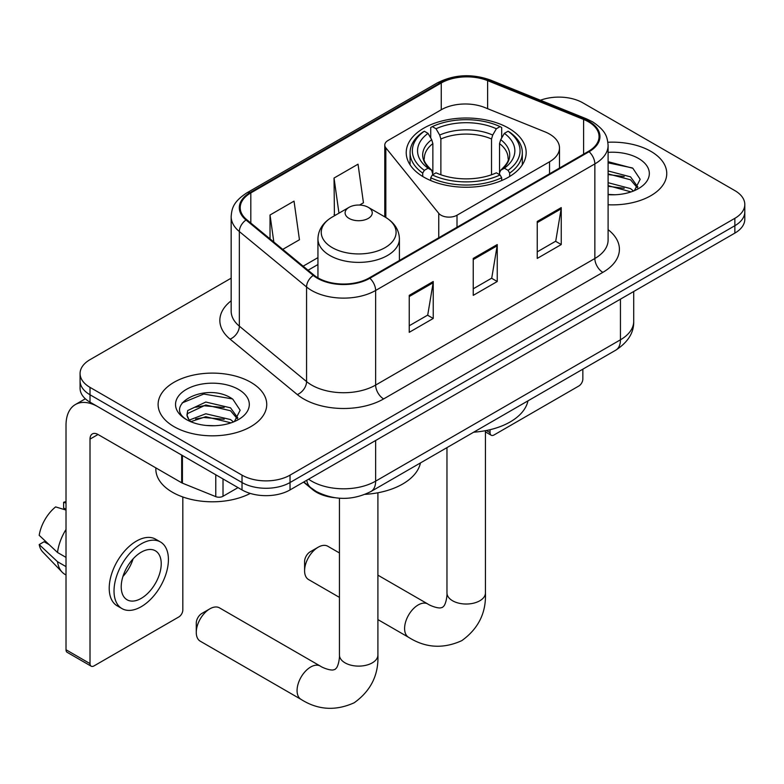 <?xml version="1.0" encoding="UTF-8"?>
<svg xmlns="http://www.w3.org/2000/svg" width="784" height="784" viewBox="0 0 784 784"><rect width="100%" height="100%" fill="white"/><g stroke="black" fill="none" stroke-linecap="round" stroke-linejoin="round"><path stroke-width="1.18" d="M549.545 134.074A33.947 19.6 0 0 0 545.017 131.879L484.786 107.535A33.947 19.6 0 0 0 441.314 109.731L388.09 140.454A11.319 6.537 0 0 0 384.777 145.079A11.319 6.537 0 0 0 385.836 147.833L438.756 213.356A11.319 6.537 0 0 0 457.013 215.218L549.545 161.788A33.947 19.6 0 0 0 559.492 147.931A33.947 19.6 0 0 0 549.545 134.074M508.6 128.155A59.966 34.623 0 0 0 443.254 120.648A59.966 34.623 0 0 0 406.23 152.635A59.966 34.623 0 0 0 423.801 177.115A59.966 34.623 0 0 0 489.147 184.622A59.966 34.623 0 0 0 526.172 152.635A59.966 34.623 0 0 0 508.6 128.155M334.111 497.624A33.947 19.6 180 0 1 312.64 489.608L303.555 482.111M231.162 278.173L90.013 359.66A33.947 19.6 0 0 0 80.076 373.517L80.076 388.305A33.947 19.6 0 0 0 90.013 402.163L242.021 489.922A33.947 19.6 0 0 0 290.031 489.922L734.863 233.103A33.947 19.6 0 0 0 744.8 219.246L744.8 211.856A33.947 19.6 0 0 1 734.863 225.714A33.947 19.6 0 0 0 744.8 211.856L744.8 204.467A33.947 19.6 0 0 0 734.863 190.61L582.845 102.841A33.947 19.6 0 0 0 540.431 100.244M80.076 373.517A33.947 19.6 0 0 0 90.013 387.374L242.021 475.143A33.947 19.6 0 0 0 290.031 475.143L290.031 482.532L734.863 225.714L290.031 482.532A33.947 19.6 0 0 1 242.021 482.532A33.947 19.6 0 0 0 290.031 482.532L290.031 489.922M90.013 387.374L90.013 394.773L242.021 482.532L90.013 394.773A33.947 19.6 0 0 1 80.076 380.916A33.947 19.6 0 0 0 90.013 394.773L90.013 402.163M650.857 151.341A54.312 31.36 0 0 0 607.884 142.267A54.312 31.36 0 0 1 650.857 151.341A54.312 31.36 0 0 1 666.763 173.519A54.312 31.36 0 0 0 650.857 151.341M250.821 382.298A54.312 31.36 0 0 0 191.639 375.497A54.312 31.36 0 0 0 158.113 404.466A54.312 31.36 0 0 0 174.019 426.643A54.312 31.36 0 0 0 233.211 433.434A54.312 31.36 0 0 0 266.736 404.466A54.312 31.36 0 0 0 250.821 382.298A54.312 31.36 0 0 0 191.639 375.497A54.312 31.36 0 0 0 158.113 404.466A54.312 31.36 0 0 0 174.019 426.643A54.312 31.36 0 0 0 233.211 433.434A54.312 31.36 0 0 0 266.736 404.466A54.312 31.36 0 0 0 250.821 382.298M588.451 121.785A36.211 20.903 180 0 1 599.054 136.563A36.211 20.903 180 0 1 588.451 151.341L369.235 277.908A36.211 20.903 180 0 1 313.972 275.115L246.754 219.687A36.211 20.903 180 0 1 240.208 207.701A36.211 20.903 180 0 1 250.811 192.923L441.255 82.977A36.211 20.903 180 0 1 487.619 80.634L583.61 119.442A36.211 20.903 180 0 1 588.451 121.785M589.088 121.412A37.113 21.423 0 0 0 584.129 119.011L488.138 80.203A37.113 21.423 0 0 0 440.608 82.604L250.174 192.55A37.113 21.423 0 0 0 246.019 219.99L313.228 275.409A37.113 21.423 0 0 0 369.872 278.271L589.088 151.714A37.113 21.423 0 0 0 589.088 121.412M409.238 295.362L409.238 332.318L433.238 318.461L433.238 281.505L409.238 295.362M409.238 325.762L427.721 315.09L433.14 282.74A9.055 5.223 -120 0 0 433.238 281.505M427.564 315.188L433.238 318.461M537.246 221.46L537.246 258.416L561.246 244.559L561.246 207.603L537.246 221.46M537.246 251.86L555.729 241.188L561.148 208.828A9.055 5.223 -120 0 0 561.246 207.603M555.572 241.276L561.246 244.559M473.242 258.416L473.242 295.362L497.242 281.505L497.242 244.559L473.242 258.416M473.242 288.806L491.725 278.134L497.144 245.784A9.055 5.223 -120 0 0 497.242 244.559M491.568 278.232L497.242 281.505M608.1 204.771A54.312 31.36 0 0 0 666.763 173.519A54.312 31.36 0 0 1 608.1 204.771M290.031 475.143L734.863 218.324A33.947 19.6 0 0 0 744.8 204.467M282.759 249.381L299.449 239.747L294.029 201.135L270.029 214.992L270.029 238.875M359.552 205.045L363.453 202.791L358.033 164.189L334.033 178.046L334.415 214.767M335.483 215.169L334.033 214.63M334.033 178.046L338.962 213.16M270.029 214.992L273.822 242.001M608.1 194.422L614.842 194.765M608.1 182.692L630.532 188.601L633.521 190.992M608.1 185.622L631.061 191.904M608.1 170.961L630.532 176.861L637.872 187.013M608.1 173.891L630.532 179.801L637.294 187.778M608.1 194.667A36.887 21.295 0 0 0 638.529 188.572A36.887 21.295 0 0 0 638.529 158.456A36.887 21.295 0 0 0 608.1 152.37M634.393 190.63L640.175 179.291L632.864 168.276L608.1 161.68M608.1 162.827L632.365 167.943M608.1 174.558L624.201 176.567M608.1 186.288L624.201 188.297M486.354 430.514L490.039 432.65A5.655 3.263 120 0 0 491.215 435.238A5.655 3.263 120 0 0 494.038 434.963L578.847 385.993A5.655 3.263 120 0 0 582.845 379.064L582.845 369.166M490.039 432.65L490.039 429.71M304.594 570.762L304.594 561.52A7.918 4.577 -60 0 1 310.19 551.818L318.186 547.203A19.237 11.103 120 0 0 304.594 570.762A19.237 11.103 120 0 0 308.573 579.562L339.443 597.388M422.723 176.478L422.723 173.117L424.33 170.344A53.861 31.095 0 0 1 424.33 131.232L428.035 133.368A48.657 28.087 0 0 0 428.035 168.207L431.69 170.285L432.866 174.646M432.866 172.872L432.866 143.619L431.69 139.67L428.035 133.368M430.72 138.004L430.72 127.537L432.327 126.616A53.861 31.095 0 0 1 500.074 126.616L496.37 128.752A48.657 28.087 0 0 0 436.031 128.752L439.687 135.054L440.873 139.003L440.873 174.773M491.529 174.773L491.529 139.003L492.715 135.054L496.37 128.752M473.683 432.19A62.23 35.927 0 0 0 527.975 400.84M430.72 177.743A56.125 32.399 0 0 0 501.682 177.743L500.074 174.959A53.861 31.095 0 0 1 432.327 174.959L430.72 177.743L430.72 180.545M501.682 180.545L501.682 177.743M424.33 131.232L422.723 132.153A56.125 32.399 0 0 0 410.081 152.635A56.125 32.399 0 0 0 422.723 173.117M500.074 126.616L501.682 127.537L501.682 138.004M432.327 174.959L436.031 172.823A48.657 28.087 0 0 0 496.37 172.823L500.074 174.959M428.035 168.207L424.33 170.344M436.031 128.752L432.327 126.616M431.69 139.67A43.522 25.127 0 0 0 431.69 170.285L431.896 170.422C425.712 164.444 423.193 160.387 424.34 158.241A41.866 24.167 0 0 1 432.866 143.619M509.678 173.117A56.125 32.399 0 0 0 522.32 152.635A56.125 32.399 0 0 0 509.678 132.153L508.071 131.232A53.861 31.095 0 0 1 508.071 170.344L509.678 173.117L509.678 176.478M508.071 170.344L504.367 168.207A48.657 28.087 0 0 0 504.367 133.368L508.071 131.232M504.367 133.368L500.711 139.67L499.535 143.619L499.535 172.872L500.711 170.285L504.367 168.207M499.535 143.619A41.866 24.167 0 0 1 508.061 158.241C509.198 160.397 506.68 164.454 500.506 170.422L500.711 170.285A43.522 25.127 0 0 0 500.711 139.67M499.535 174.646L499.535 172.872M339.443 552.965L327.81 546.252A19.237 11.103 120 0 0 318.186 547.203L310.19 551.818M196.265 632.374L196.265 623.143A7.918 4.577 -60 0 1 201.86 613.441L209.867 608.825A19.237 11.103 120 0 0 196.265 632.374A19.237 11.103 120 0 0 200.243 641.185L301.056 699.387A19.237 11.103 -60 0 1 298.106 683.971A19.237 11.103 -60 0 1 310.67 667.017A19.237 11.103 -60 0 1 320.284 666.067C321.362 667.027 328.731 670.369 332.975 669.997L334.993 669.428L336.493 667.968C338.933 664.479 339.727 656.414 339.443 655.012A19.237 11.103 180 0 0 345.068 662.862A19.237 11.103 180 0 0 372.273 662.862A19.237 11.103 180 0 0 377.908 655.012C378.731 674.916 370.832 690.831 354.231 702.748C335.621 711.166 317.892 710.049 301.056 699.387M349.076 218.413A13.573 7.84 0 0 0 368.274 218.413A13.573 7.84 0 0 0 368.274 207.329L385.13 217.06A37.416 21.599 0 0 1 385.13 247.607A37.416 21.599 0 0 1 332.21 247.607A37.416 21.599 0 0 1 332.21 217.06C322.998 222.529 318.245 229.8 317.941 238.865A40.729 23.52 0 0 0 329.868 255.496A40.729 23.52 0 0 0 374.262 260.592A40.729 23.52 0 0 0 399.409 238.865C399.105 229.8 394.342 222.529 385.13 217.06L368.274 207.329A13.573 7.84 0 0 0 349.076 207.329A13.573 7.84 0 0 0 349.076 218.413M365.119 494.341A62.23 35.927 0 0 0 420.449 462.923M320.284 666.067L219.481 607.865A19.237 11.103 120 0 0 209.867 608.825L201.86 613.441M223.019 478.955L223.019 496.272L238.022 487.609M181.672 455.073L98.02 406.778A45.256 26.127 -120 0 0 75.391 404.534A45.256 26.127 -120 0 0 66.013 425.251L66.013 649.75L90.013 663.607L90.013 439.109A11.319 6.537 60 0 1 92.355 433.934A11.319 6.537 60 0 1 98.02 434.493L181.672 482.787L181.672 455.073A5.655 3.263 0 0 0 182.427 455.445M90.013 663.607A5.655 3.263 120 0 0 91.189 666.194L67.189 652.337A5.655 3.263 -60 0 1 66.013 649.75M91.189 666.194A5.655 3.263 120 0 0 94.011 665.91L178.821 616.949A5.655 3.263 120 0 0 182.819 610.021L182.819 496.968M223.019 496.272A5.655 3.263 180 0 1 215.776 496.644L182.427 483.16A5.655 3.263 180 0 1 181.672 482.787M141.218 598.378A28.283 16.327 120 0 0 159.701 573.457A28.283 16.327 120 0 0 155.359 550.789A28.283 16.327 120 0 0 141.218 552.191A28.283 16.327 120 0 0 122.735 577.112A28.283 16.327 120 0 0 127.077 599.78A28.283 16.327 120 0 0 141.218 598.378M122.941 576.456A28.283 16.327 120 0 0 133.094 558.874M66.013 503.014L63.612 502.289L63.612 507.973L66.013 509.355M160.455 541.969L155.653 539.196A38.465 22.207 120 0 0 136.416 541.107A38.465 22.207 120 0 0 111.289 575.005A38.465 22.207 120 0 0 117.188 605.826L121.981 608.6A38.465 22.207 120 0 0 141.218 606.698A38.465 22.207 120 0 0 166.345 572.8A38.465 22.207 120 0 0 160.455 541.969A38.465 22.207 120 0 0 141.218 543.871A38.465 22.207 120 0 0 116.091 577.779A38.465 22.207 120 0 0 121.981 608.6M66.013 529.465A37.338 21.56 120 0 0 57.516 552.475L39.2 535.335A29.42 16.983 120 0 1 55.615 506.905L66.013 510.061M66.013 557.385L57.516 552.475M49.108 544.615L44.12 541.734L39.2 544.576L57.516 561.716L66.013 566.616M57.516 561.716A37.338 21.56 120 0 0 62.122 572.144A37.338 21.56 120 0 0 64.945 574.358L66.013 574.976M66.013 501.623A29.42 16.983 120 0 0 63.612 502.289M39.2 544.576A29.42 16.983 120 0 0 42.679 551.897L62.122 572.144M155.849 467.881L155.849 469.136A56.575 32.663 0 0 0 172.421 492.234A56.575 32.663 0 0 0 250.263 493.42M206.29 425.467L214.816 425.722M189.336 420.057L205.81 413.776L230.506 419.548L233.495 421.949M190.855 421.635L205.81 416.706L231.035 422.85M189.591 421.194L186.955 415.001A25.568 14.759 0 0 0 191.08 421.841M186.955 415.001L187.729 410.522L205.81 402.045L230.506 407.817L237.846 417.97M187.013 415.363L187.729 413.462L205.81 404.975L230.506 410.747L237.268 418.725M234.367 421.586L240.149 410.238L232.838 399.223C206.956 380.622 160.975 405.132 187.523 420.165L187.65 420.253M238.503 389.413A36.887 21.295 0 0 0 186.337 389.413A36.887 21.295 0 0 0 186.337 419.528A36.887 21.295 0 0 0 238.503 419.528A36.887 21.295 0 0 0 238.503 389.413M182.133 402.927L203.791 394.038L232.338 398.889M195.667 407.249L203.791 405.769L224.175 407.513M195.667 418.979L203.791 417.5L224.175 419.254M385.836 147.833L385.836 217.472M438.756 213.356L438.756 237.768M457.013 215.218L457.013 227.223M549.545 161.788L549.545 173.803M308.592 479.21A45.256 26.127 0 0 0 311.63 481.151A45.256 26.127 0 0 0 375.634 481.151L620.448 339.805A45.256 26.127 0 0 0 633.707 321.322C634.04 332.553 628.053 342.167 615.763 350.164L370.95 491.509A22.628 13.063 60 0 0 375.634 481.151L375.634 440.5M620.448 299.155L620.448 339.805A22.628 13.063 60 0 1 615.763 350.164M306.76 480.269A22.628 15.131 129.5 0 0 310.699 487.619L303.829 481.954M734.863 233.103L734.863 218.324M242.021 489.922L242.021 475.143M608.1 229.673A56.575 32.663 180 0 1 602.847 272.362L383.631 398.929A11.319 6.537 60 0 1 375.634 385.071L594.85 258.504A45.256 26.127 0 0 0 608.1 240.031L608.1 145.432A45.256 26.127 180 0 1 594.85 163.905A11.319 6.537 -120 0 0 589.088 151.714M383.631 398.929A56.575 32.663 180 0 1 303.633 398.929A56.575 32.663 180 0 1 297.293 394.568L230.075 339.139A56.575 32.663 180 0 1 231.162 300.811M311.63 385.071A45.256 26.127 0 0 0 375.634 385.071L375.634 290.472A45.256 26.127 180 0 1 306.564 286.983L239.345 231.554A45.256 26.127 180 0 1 231.162 216.57L231.162 311.17A45.256 26.127 0 0 0 239.345 326.154L306.564 381.583A45.256 26.127 0 0 0 311.63 385.071M608.1 145.432C607.375 137.651 606.649 131.183 592.508 121.775L586.559 118.884A11.319 5.302 112 0 0 584.129 119.011M586.559 118.884L490.559 80.076C471.821 73.451 454.034 74.411 437.198 82.967A11.319 6.537 60 0 1 440.608 82.604M250.174 192.55A11.319 6.537 -120 0 0 246.754 192.913C233.034 201.909 231.79 208.691 231.162 216.57M246.019 219.99A11.319 7.566 129.5 0 0 239.345 231.554L239.345 326.154A11.319 7.566 -50.5 0 1 230.075 339.139M490.559 80.076A11.319 5.302 112 0 0 488.138 80.203M313.228 275.409A11.319 7.566 129.5 0 0 306.564 286.983L306.564 381.583A11.319 7.566 -50.5 0 1 297.293 394.568M369.872 278.271A11.319 6.537 60 0 1 375.634 290.472L594.85 163.905L594.85 258.504A11.319 6.537 60 0 0 602.847 272.362M250.811 192.923L250.811 223.038M583.61 119.442L583.61 154.134M487.619 80.634L487.619 108.672M441.255 82.977L441.255 109.76M317.941 257.632L303.143 266.178M473.242 259.582L497.144 245.784M537.246 222.636L561.148 208.828M409.238 296.538L433.14 282.74M485.433 430.69L485.433 592.929A19.237 11.103 180 0 1 479.798 600.779A19.237 11.103 180 0 1 452.603 600.779A19.237 11.103 180 0 1 446.968 592.929C447.262 594.341 446.459 602.396 444.028 605.885L442.519 607.355L440.5 607.914C436.267 608.286 428.887 604.944 427.819 603.994L377.908 575.172M485.433 592.929C486.256 612.833 478.367 628.748 461.756 640.665C443.146 649.093 425.418 647.966 408.582 637.304A19.237 11.103 -60 0 1 405.632 621.888A19.237 11.103 -60 0 1 418.195 604.944A19.237 11.103 -60 0 1 427.819 603.994M491.529 139.003A41.866 24.167 0 0 0 440.873 139.003M492.715 135.054A43.522 25.127 0 0 0 439.687 135.054M90.013 439.109L98.02 434.493M182.427 455.514L182.427 483.16M215.776 496.644L215.776 474.771M384.777 145.079L384.777 216.854M559.492 147.931L559.492 168.06M370.95 491.509C352.741 500.653 334.523 500.653 316.315 491.509L310.699 487.619M633.707 321.322L633.707 291.501M437.198 82.967L246.754 192.913M317.941 264.522L308.053 270.235M491.215 435.238L485.433 431.906M408.582 637.304L377.908 619.595M410.081 164.836L410.081 152.635M522.32 164.836L522.32 152.635M446.968 447.615L446.968 592.929M377.908 492.773L377.908 655.012M399.409 260.484L399.409 238.865M317.941 277.85L317.941 238.865M349.076 207.329L332.21 217.06M339.443 498.222L339.443 655.012M75.391 404.534L85.338 398.791"/></g></svg>
